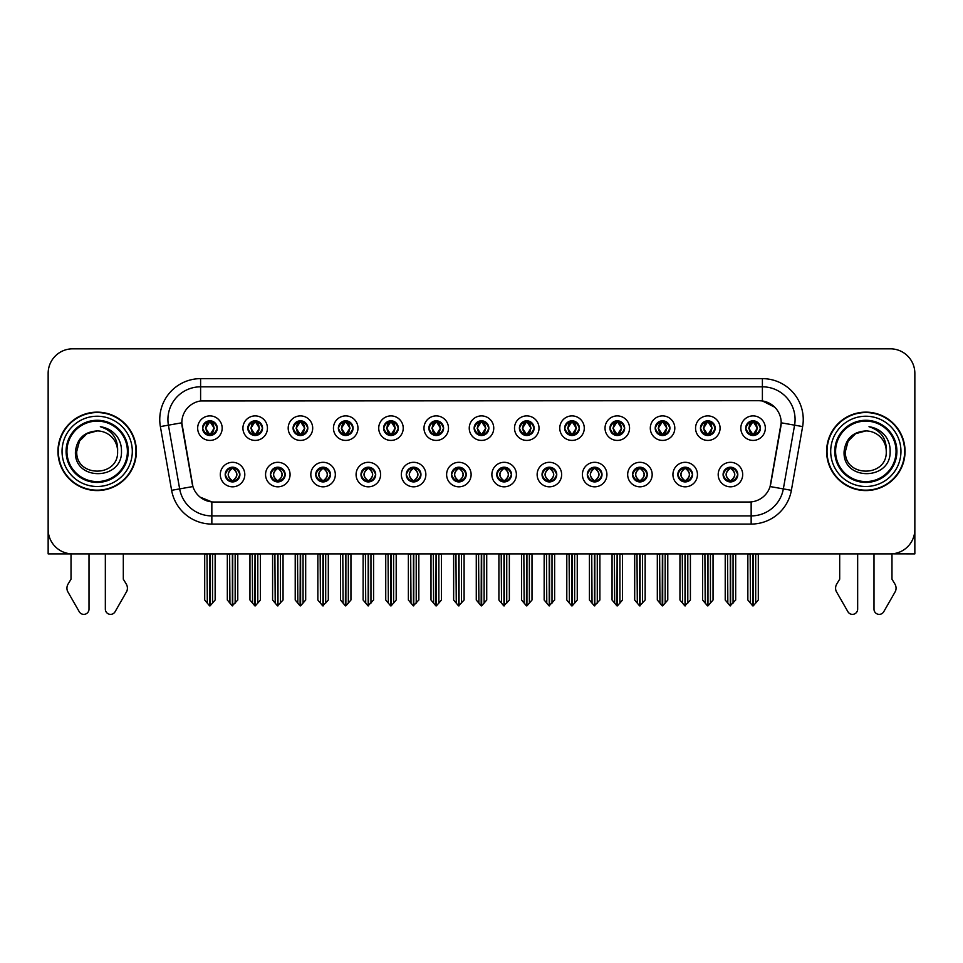 <?xml version="1.0" encoding="UTF-8"?>
<svg xmlns="http://www.w3.org/2000/svg" width="963" height="963" viewBox="0 0 963 963"><rect width="100%" height="100%" fill="white"/><g stroke="black" fill="none" stroke-linecap="round" stroke-linejoin="round"><path stroke-width="1.44" d="M451.515 474.566A7.355 7.355 0 0 0 458.87 481.921A7.355 7.355 0 0 0 466.224 474.566A7.355 7.355 0 0 0 458.87 467.211A7.355 7.355 0 0 0 451.515 474.566L451.587 474.566C452.971 478.527 454.885 480.501 457.317 480.501L458.183 480.501C453.32 476.541 453.32 472.58 458.183 468.62L457.317 468.62C454.933 468.572 453.019 470.558 451.587 474.566M446.615 474.566A12.254 12.254 0 0 0 458.87 486.821A12.254 12.254 0 0 0 471.124 474.566A12.254 12.254 0 0 0 458.87 462.312A12.254 12.254 0 0 0 446.615 474.566M496.776 474.566A7.355 7.355 0 0 0 504.131 481.921A7.355 7.355 0 0 0 511.485 474.566A7.355 7.355 0 0 0 504.131 467.211A7.355 7.355 0 0 0 496.776 474.566L496.848 474.566C498.244 478.527 500.146 480.501 502.578 480.501L503.444 480.501C498.581 476.541 498.581 472.58 503.444 468.62L502.578 468.62C500.194 468.572 498.28 470.558 496.848 474.566M491.876 474.566A12.254 12.254 0 0 0 504.131 486.821A12.254 12.254 0 0 0 516.385 474.566A12.254 12.254 0 0 0 504.131 462.312A12.254 12.254 0 0 0 491.876 474.566M542.037 474.566A7.355 7.355 0 0 0 549.392 481.921A7.355 7.355 0 0 0 556.746 474.566A7.355 7.355 0 0 0 549.392 467.211A7.355 7.355 0 0 0 542.037 474.566L542.109 474.566C543.505 478.527 545.419 480.501 547.839 480.501L548.717 480.501C543.842 476.541 543.842 472.58 548.717 468.62L547.839 468.62C545.455 468.572 543.541 470.558 542.109 474.566M537.137 474.566A12.254 12.254 0 0 0 549.392 486.821A12.254 12.254 0 0 0 561.646 474.566A12.254 12.254 0 0 0 549.392 462.312A12.254 12.254 0 0 0 537.137 474.566M293.089 428.15A7.355 7.355 0 0 0 300.444 435.505A7.355 7.355 0 0 0 307.799 428.15A7.355 7.355 0 0 0 300.444 420.807A7.355 7.355 0 0 0 293.089 428.15L293.161 428.15C294.69 432.267 296.592 434.241 298.891 434.096L298.386 435.216M288.19 428.15A12.254 12.254 0 0 0 300.444 440.416A12.254 12.254 0 0 0 312.698 428.15A12.254 12.254 0 0 0 300.444 415.896A12.254 12.254 0 0 0 288.19 428.15M428.884 428.15A7.355 7.355 0 0 0 436.239 435.505A7.355 7.355 0 0 0 443.594 428.15A7.355 7.355 0 0 0 436.239 420.807A7.355 7.355 0 0 0 428.884 428.15L428.956 428.15C430.473 432.267 432.387 434.241 434.686 434.096L434.181 435.216M423.985 428.15A12.254 12.254 0 0 0 436.239 440.416A12.254 12.254 0 0 0 448.493 428.15A12.254 12.254 0 0 0 436.239 415.896A12.254 12.254 0 0 0 423.985 428.15M225.198 474.566A7.355 7.355 0 0 0 232.552 481.921A7.355 7.355 0 0 0 239.907 474.566A7.355 7.355 0 0 0 232.552 467.211A7.355 7.355 0 0 0 225.198 474.566L225.27 474.566C226.666 478.527 228.568 480.501 231 480.501L231.866 480.501C227.003 476.541 227.003 472.58 231.866 468.62L231 468.62C228.616 468.572 226.702 470.558 225.27 474.566M220.298 474.566A12.254 12.254 0 0 0 232.552 486.821A12.254 12.254 0 0 0 244.807 474.566A12.254 12.254 0 0 0 232.552 462.312A12.254 12.254 0 0 0 220.298 474.566M383.623 428.15A7.355 7.355 0 0 0 390.978 435.505A7.355 7.355 0 0 0 398.321 428.15A7.355 7.355 0 0 0 390.978 420.807A7.355 7.355 0 0 0 383.623 428.15L383.683 428.15C385.212 432.267 387.126 434.241 389.413 434.096L388.92 435.216M378.724 428.15A12.254 12.254 0 0 0 390.978 440.416A12.254 12.254 0 0 0 403.232 428.15A12.254 12.254 0 0 0 390.978 415.896A12.254 12.254 0 0 0 378.724 428.15M247.828 428.15A7.355 7.355 0 0 0 255.183 435.505A7.355 7.355 0 0 0 262.538 428.15A7.355 7.355 0 0 0 255.183 420.807A7.355 7.355 0 0 0 247.828 428.15L247.9 428.15C249.417 432.267 251.331 434.241 253.63 434.096L253.125 435.216M242.929 428.15A12.254 12.254 0 0 0 255.183 440.416A12.254 12.254 0 0 0 267.437 428.15A12.254 12.254 0 0 0 255.183 415.896A12.254 12.254 0 0 0 242.929 428.15M677.832 474.566A7.355 7.355 0 0 0 685.187 481.921A7.355 7.355 0 0 0 692.541 474.566A7.355 7.355 0 0 0 685.187 467.211A7.355 7.355 0 0 0 677.832 474.566L677.904 474.566C679.288 478.527 681.202 480.501 683.634 480.501L684.5 480.501C679.637 476.541 679.637 472.58 684.5 468.62L683.634 468.62C681.25 468.572 679.336 470.558 677.904 474.566M672.932 474.566A12.254 12.254 0 0 0 685.187 486.821A12.254 12.254 0 0 0 697.441 474.566A12.254 12.254 0 0 0 685.187 462.312A12.254 12.254 0 0 0 672.932 474.566M609.94 428.15A7.355 7.355 0 0 0 617.295 435.505A7.355 7.355 0 0 0 624.638 428.15A7.355 7.355 0 0 0 617.295 420.807A7.355 7.355 0 0 0 609.94 428.15L610 428.15C611.529 432.267 613.431 434.241 615.73 434.096L615.237 435.216M605.029 428.15A12.254 12.254 0 0 0 617.295 440.416A12.254 12.254 0 0 0 629.549 428.15A12.254 12.254 0 0 0 617.295 415.896A12.254 12.254 0 0 0 605.029 428.15M315.732 474.566A7.355 7.355 0 0 0 323.074 481.921A7.355 7.355 0 0 0 330.429 474.566A7.355 7.355 0 0 0 323.074 467.211A7.355 7.355 0 0 0 315.732 474.566L315.792 474.566C317.188 478.527 319.102 480.501 321.522 480.501L322.4 480.501C317.525 476.541 317.525 472.58 322.4 468.62L321.522 468.62C319.138 468.572 317.236 470.558 315.792 474.566M310.82 474.566A12.254 12.254 0 0 0 323.074 486.821A12.254 12.254 0 0 0 335.329 474.566A12.254 12.254 0 0 0 323.074 462.312A12.254 12.254 0 0 0 310.82 474.566M700.462 428.15A7.355 7.355 0 0 0 707.817 435.505A7.355 7.355 0 0 0 715.172 428.15A7.355 7.355 0 0 0 707.817 420.807A7.355 7.355 0 0 0 700.462 428.15L700.534 428.15C702.051 432.267 703.965 434.241 706.264 434.096L705.759 435.216M695.563 428.15A12.254 12.254 0 0 0 707.817 440.416A12.254 12.254 0 0 0 720.071 428.15A12.254 12.254 0 0 0 707.817 415.896A12.254 12.254 0 0 0 695.563 428.15M338.362 428.15A7.355 7.355 0 0 0 345.705 435.505A7.355 7.355 0 0 0 353.06 428.15A7.355 7.355 0 0 0 345.705 420.807A7.355 7.355 0 0 0 338.362 428.15L338.422 428.15C339.951 432.267 341.853 434.241 344.152 434.096L343.659 435.216M333.451 428.15A12.254 12.254 0 0 0 345.705 440.416A12.254 12.254 0 0 0 357.971 428.15A12.254 12.254 0 0 0 345.705 415.896A12.254 12.254 0 0 0 333.451 428.15M564.679 428.15A7.355 7.355 0 0 0 572.022 435.505A7.355 7.355 0 0 0 579.377 428.15A7.355 7.355 0 0 0 572.022 420.807A7.355 7.355 0 0 0 564.679 428.15L564.739 428.15C566.268 432.267 568.17 434.241 570.469 434.096L569.976 435.216M559.768 428.15A12.254 12.254 0 0 0 572.022 440.416A12.254 12.254 0 0 0 584.276 428.15A12.254 12.254 0 0 0 572.022 415.896A12.254 12.254 0 0 0 559.768 428.15M270.459 474.566A7.355 7.355 0 0 0 277.813 481.921A7.355 7.355 0 0 0 285.168 474.566A7.355 7.355 0 0 0 277.813 467.211A7.355 7.355 0 0 0 270.459 474.566L270.531 474.566C271.927 478.527 273.829 480.501 276.261 480.501L277.127 480.501C272.264 476.541 272.264 472.58 277.127 468.62L276.261 468.62C273.877 468.572 271.963 470.558 270.531 474.566M265.559 474.566A12.254 12.254 0 0 0 277.813 486.821A12.254 12.254 0 0 0 290.068 474.566A12.254 12.254 0 0 0 277.813 462.312A12.254 12.254 0 0 0 265.559 474.566M474.145 428.15A7.355 7.355 0 0 0 481.5 435.505A7.355 7.355 0 0 0 488.855 428.15A7.355 7.355 0 0 0 481.5 420.807A7.355 7.355 0 0 0 474.145 428.15L474.217 428.15C475.734 432.267 477.648 434.241 479.947 434.096L479.442 435.216M469.246 428.15A12.254 12.254 0 0 0 481.5 440.416A12.254 12.254 0 0 0 493.754 428.15A12.254 12.254 0 0 0 481.5 415.896A12.254 12.254 0 0 0 469.246 428.15M406.254 474.566A7.355 7.355 0 0 0 413.609 481.921A7.355 7.355 0 0 0 420.963 474.566A7.355 7.355 0 0 0 413.609 467.211A7.355 7.355 0 0 0 406.254 474.566L406.314 474.566C407.71 478.527 409.624 480.501 412.056 480.501L412.922 480.501C408.059 476.541 408.059 472.58 412.922 468.62L412.056 468.62C409.672 468.572 407.758 470.558 406.314 474.566M401.354 474.566A12.254 12.254 0 0 0 413.609 486.821A12.254 12.254 0 0 0 425.863 474.566A12.254 12.254 0 0 0 413.609 462.312A12.254 12.254 0 0 0 401.354 474.566M519.406 428.15A7.355 7.355 0 0 0 526.761 435.505A7.355 7.355 0 0 0 534.116 428.15A7.355 7.355 0 0 0 526.761 420.807A7.355 7.355 0 0 0 519.406 428.15L519.478 428.15C520.995 432.267 522.909 434.241 525.208 434.096L524.703 435.216M514.507 428.15A12.254 12.254 0 0 0 526.761 440.416A12.254 12.254 0 0 0 539.015 428.15A12.254 12.254 0 0 0 526.761 415.896A12.254 12.254 0 0 0 514.507 428.15M655.201 428.15A7.355 7.355 0 0 0 662.556 435.505A7.355 7.355 0 0 0 669.911 428.15A7.355 7.355 0 0 0 662.556 420.807A7.355 7.355 0 0 0 655.201 428.15L655.273 428.15C656.79 432.267 658.704 434.241 660.991 434.096L660.498 435.216M650.302 428.15A12.254 12.254 0 0 0 662.556 440.416A12.254 12.254 0 0 0 674.81 428.15A12.254 12.254 0 0 0 662.556 415.896A12.254 12.254 0 0 0 650.302 428.15M360.993 474.566A7.355 7.355 0 0 0 368.348 481.921A7.355 7.355 0 0 0 375.69 474.566A7.355 7.355 0 0 0 368.348 467.211A7.355 7.355 0 0 0 360.993 474.566L361.053 474.566C362.449 478.527 364.363 480.501 366.783 480.501L367.661 480.501C362.798 476.541 362.798 472.58 367.661 468.62L366.783 468.62C364.399 468.572 362.497 470.558 361.053 474.566M356.081 474.566A12.254 12.254 0 0 0 368.348 486.821A12.254 12.254 0 0 0 380.602 474.566A12.254 12.254 0 0 0 368.348 462.312A12.254 12.254 0 0 0 356.081 474.566M745.723 428.15A7.355 7.355 0 0 0 753.078 435.505A7.355 7.355 0 0 0 760.433 428.15A7.355 7.355 0 0 0 753.078 420.807A7.355 7.355 0 0 0 745.723 428.15L745.795 428.15C747.312 432.267 749.226 434.241 751.525 434.096L751.02 435.216M740.824 428.15A12.254 12.254 0 0 0 753.078 440.416A12.254 12.254 0 0 0 765.332 428.15A12.254 12.254 0 0 0 753.078 415.896A12.254 12.254 0 0 0 740.824 428.15M587.31 474.566A7.355 7.355 0 0 0 594.653 481.921A7.355 7.355 0 0 0 602.007 474.566A7.355 7.355 0 0 0 594.653 467.211A7.355 7.355 0 0 0 587.31 474.566L587.37 474.566C588.766 478.527 590.68 480.501 593.1 480.501L593.978 480.501C589.115 476.541 589.115 472.58 593.978 468.62L593.1 468.62C590.716 468.572 588.814 470.558 587.37 474.566M582.398 474.566A12.254 12.254 0 0 0 594.653 486.821A12.254 12.254 0 0 0 606.919 474.566A12.254 12.254 0 0 0 594.653 462.312A12.254 12.254 0 0 0 582.398 474.566M632.571 474.566A7.355 7.355 0 0 0 639.926 481.921A7.355 7.355 0 0 0 647.268 474.566A7.355 7.355 0 0 0 639.926 467.211A7.355 7.355 0 0 0 632.571 474.566L632.631 474.566C634.027 478.527 635.941 480.501 638.373 480.501L639.239 480.501C634.376 476.541 634.376 472.58 639.239 468.62L638.373 468.62C635.989 468.572 634.075 470.558 632.631 474.566M627.671 474.566A12.254 12.254 0 0 0 639.926 486.821A12.254 12.254 0 0 0 652.18 474.566A12.254 12.254 0 0 0 639.926 462.312A12.254 12.254 0 0 0 627.671 474.566M202.567 428.15A7.355 7.355 0 0 0 209.922 435.505A7.355 7.355 0 0 0 217.277 428.15A7.355 7.355 0 0 0 209.922 420.807A7.355 7.355 0 0 0 202.567 428.15L202.639 428.15C204.156 432.267 206.07 434.241 208.369 434.096L207.864 435.216M197.668 428.15A12.254 12.254 0 0 0 209.922 440.416A12.254 12.254 0 0 0 222.176 428.15A12.254 12.254 0 0 0 209.922 415.896A12.254 12.254 0 0 0 197.668 428.15M723.093 474.566A7.355 7.355 0 0 0 730.448 481.921A7.355 7.355 0 0 0 737.802 474.566A7.355 7.355 0 0 0 730.448 467.211A7.355 7.355 0 0 0 723.093 474.566L723.165 474.566C724.561 478.527 726.463 480.501 728.895 480.501L729.761 480.501C724.898 476.541 724.898 472.58 729.761 468.62L728.895 468.62C726.511 468.572 724.597 470.558 723.165 474.566M718.193 474.566A12.254 12.254 0 0 0 730.448 486.821A12.254 12.254 0 0 0 742.702 474.566A12.254 12.254 0 0 0 730.448 462.312A12.254 12.254 0 0 0 718.193 474.566M181.814 422.769A22.065 22.065 0 0 0 182.151 426.597L192.239 483.787A22.065 22.065 0 0 0 213.955 502.012L749.045 502.012A22.065 22.065 0 0 0 770.761 483.787L780.849 426.597A22.065 22.065 0 0 0 759.121 400.704L203.879 400.704A22.065 22.065 0 0 0 181.814 422.769L182.055 419.495M891.979 553.845L914.85 553.894L914.85 373.331A24.508 24.508 0 0 0 890.342 348.823L72.658 348.823A24.508 24.508 0 0 0 48.15 373.331L48.15 553.894L71.021 553.894L71.021 579.184L68.12 583.975A8.173 8.173 0 0 0 67.53 591.258L79.267 611.746A5.212 5.212 0 0 0 89.005 609.134L89.005 553.894L105.34 553.894L105.34 609.134A5.212 5.212 0 0 0 115.079 611.746L126.815 591.258A8.173 8.173 0 0 0 126.225 583.975L123.312 579.184L123.312 553.894M839.688 553.894L839.688 579.184L836.775 583.975A8.173 8.173 0 0 0 836.185 591.258L847.922 611.746A5.212 5.212 0 0 0 857.66 609.134L857.66 553.894L873.995 553.894L873.995 609.134A5.212 5.212 0 0 0 883.733 611.746L895.47 591.258A8.173 8.173 0 0 0 894.88 583.975L891.979 579.184L891.979 553.894M57.949 451.358A39.218 39.218 0 0 0 97.167 490.576A39.218 39.218 0 0 0 136.385 451.358A39.218 39.218 0 0 0 97.167 412.14A39.218 39.218 0 0 0 57.949 451.358M826.615 451.358A39.218 39.218 0 0 0 865.833 490.576A39.218 39.218 0 0 0 905.051 451.358A39.218 39.218 0 0 0 865.833 412.14A39.218 39.218 0 0 0 826.615 451.358M200.605 378.64L762.395 378.64A40.855 40.855 0 0 1 802.624 426.585L791.381 490.311A40.855 40.855 0 0 1 751.152 524.077L211.848 524.077A40.855 40.855 0 0 1 171.619 490.311L160.376 426.585A40.855 40.855 0 0 1 200.605 378.64L200.605 386.813L762.395 386.813A32.682 32.682 0 0 1 794.583 425.165L783.34 488.903A32.682 32.682 0 0 1 751.152 515.903L211.848 515.903A32.682 32.682 0 0 1 179.66 488.903L168.417 425.165A32.682 32.682 0 0 1 200.605 386.813L200.605 400.945L759.121 400.704L762.395 400.945L774.721 407.168M749.045 502.012L213.955 502.012M211.848 524.077L211.848 501.916L200.063 497.089M794.583 425.165L781.186 422.805L770.087 486.556L783.34 488.903L794.583 425.165L802.624 426.585M171.619 490.311L192.913 486.556L181.814 422.805L168.417 425.165A32.682 32.682 0 0 1 167.923 419.495M770.761 483.787L770.629 484.485M192.371 484.485L192.239 483.787M890.342 348.823L72.658 348.823M48.15 373.331L48.15 529.385A24.508 24.508 0 0 0 72.658 553.894L890.342 553.894A24.508 24.508 0 0 0 914.85 529.385L914.85 373.331M731.711 481.801L731.134 480.501L732 480.501C734.384 480.561 736.298 478.575 737.73 474.554C736.334 470.594 734.42 468.62 732 468.62L732.506 467.5M731.711 467.32L731.134 468.62L732 468.62M730.002 480.501L729.388 481.837L730.014 480.501C724.838 476.541 724.838 472.58 730.014 468.62L729.388 467.284L730.014 468.62C725.019 472.58 725.019 476.541 730.002 480.501M729.761 468.62L729.184 467.32M731.134 468.62L731.507 467.284L730.881 468.62C736.057 472.58 736.057 476.541 730.881 480.501L731.495 481.837L730.893 480.501C735.876 476.541 735.876 472.58 730.893 468.62L731.134 468.62C735.997 472.58 735.997 476.541 731.134 480.501L731.134 480.501M727.534 553.894L727.835 603.139L730.11 605.859L735.672 600.021L735.672 554.303L733.06 554.303L733.06 603.139M730.616 553.894L730.616 605.859M730.279 605.859L730.279 553.894M725.223 553.894L725.223 600.021L727.835 603.139M727.835 554.303L725.223 554.303M750.165 553.894L750.466 603.139L752.741 605.859L752.922 553.894M753.247 553.894L753.247 605.859L758.302 600.021L758.302 554.303L755.991 553.894M747.854 553.894L747.854 600.021L750.466 603.139M750.466 554.303L747.854 554.303M755.69 603.139L755.69 554.303M751.814 435.396L752.392 434.096L751.525 434.096M751.814 420.915L752.392 422.215L751.525 422.215C749.154 422.179 747.24 424.153 745.795 428.15M760.433 428.15L760.361 428.15C758.952 424.202 757.038 422.227 754.631 422.215L753.764 422.215L757.472 428.15L753.764 434.096L755.136 435.216M760.361 428.15C758.892 432.194 756.978 434.169 754.631 434.096M752.392 434.096L748.829 428.15L752.633 422.215C748.07 422.372 747.926 433.338 752.645 434.096L748.684 428.15L752.392 422.215M753.523 422.215L754.137 420.879L753.511 422.215C758.086 422.372 758.23 433.338 753.511 434.096L754.125 435.432L753.523 434.096L757.327 428.15L753.523 422.215M686.45 481.801L685.873 480.501L686.739 480.501C689.123 480.561 691.037 478.575 692.469 474.554C691.073 470.594 689.159 468.62 686.739 468.62L687.233 467.5M686.45 467.32L685.873 468.62L686.739 468.62M684.741 480.501L684.127 481.837L684.753 480.501C679.577 476.541 679.577 472.58 684.753 468.62L684.127 467.284L684.753 468.62C679.746 472.58 679.746 476.541 684.741 480.501M684.5 468.62L683.923 467.32M685.873 468.62L686.234 467.284L685.62 468.62C690.796 472.58 690.796 476.541 685.62 480.501L686.234 481.837L685.632 480.501C690.615 476.541 690.615 472.58 685.632 468.62L685.873 468.62C690.736 472.58 690.736 476.541 685.873 480.501L685.873 480.501M682.273 553.894L682.574 603.139L684.849 605.859L690.411 600.021L690.411 554.303L687.799 554.303L687.799 603.139M685.343 553.894L685.343 605.859M685.018 605.859L685.018 553.894M679.95 553.894L679.95 600.021L682.574 603.139M682.574 554.303L679.95 554.303M641.189 481.801L640.6 480.501L641.478 480.501C643.862 480.561 645.776 478.575 647.208 474.554C645.8 470.594 643.898 468.62 641.478 468.62L641.972 467.5M641.189 467.32L640.6 468.62L641.478 468.62M639.48 480.501L638.866 481.837L639.48 480.501C634.316 476.541 634.316 472.58 639.48 468.62L638.866 467.284L639.48 468.62C634.485 472.58 634.485 476.541 639.48 480.501M639.239 468.62L638.662 467.32M640.6 468.62L640.973 467.284L640.6 468.62C645.475 472.58 645.475 476.541 640.6 480.501L640.973 481.837L640.359 480.501C645.354 476.541 645.354 472.58 640.359 468.62C645.523 472.58 645.523 476.541 640.359 480.501L640.6 480.501M637 553.894L637.301 603.139L639.588 605.859L645.15 600.021L645.15 554.303L642.538 554.303L642.538 603.139M640.082 553.894L640.082 605.859M639.757 605.859L639.757 553.894M634.689 553.894L634.689 600.021L637.301 603.139M637.301 554.303L634.689 554.303M595.928 481.801L595.339 480.501L596.217 480.501C598.601 480.561 600.503 478.575 601.947 474.554C600.539 470.594 598.637 468.62 596.217 468.62L596.711 467.5M595.928 467.32L595.339 468.62L596.217 468.62M594.219 480.501L593.605 481.837L594.219 480.501C589.055 476.541 589.055 472.58 594.219 468.62L593.605 467.284L594.219 468.62C589.224 472.58 589.224 476.541 594.219 480.501M593.978 468.62L593.389 467.32M595.339 468.62L595.712 467.284L595.339 468.62C600.202 472.58 600.202 476.541 595.339 480.501L595.712 481.837L595.098 480.501C600.093 476.541 600.093 472.58 595.098 468.62C600.262 472.58 600.262 476.541 595.098 480.501L595.339 480.501M591.739 553.894L592.04 603.139L594.327 605.859L599.889 600.021L599.889 554.303L597.277 554.303L597.277 603.139M594.821 553.894L594.821 605.859M594.496 605.859L594.496 553.894M589.428 553.894L589.428 600.021L592.04 603.139M592.04 554.303L589.428 554.303M704.904 553.894L705.205 603.139L707.48 605.859L707.649 553.894M707.974 553.894L707.974 605.859L713.041 600.021L713.041 554.303L710.73 553.894M702.593 553.894L702.593 600.021L705.205 603.139M705.205 554.303L702.593 554.303M710.429 603.139L710.429 554.303M706.553 435.396L707.131 434.096L706.264 434.096M706.553 420.915L707.131 422.215L706.264 422.215C703.893 422.179 701.979 424.153 700.534 428.15M715.172 428.15L715.1 428.15C713.679 424.202 711.777 422.227 709.37 422.215L708.503 422.215L712.211 428.15L708.503 434.096L709.875 435.216M715.1 428.15C713.631 432.194 711.717 434.169 709.37 434.096M707.131 434.096L703.568 428.15L707.372 422.215C702.809 422.372 702.665 433.338 707.384 434.096L703.423 428.15L707.131 422.215M708.262 422.215L708.876 420.879L708.25 422.215C712.825 422.372 712.969 433.338 708.25 434.096L708.864 435.432L708.262 434.096L712.066 428.15L708.262 422.215M659.631 553.894L659.944 603.139L662.219 605.859L662.388 553.894M662.713 553.894L662.713 605.859L667.78 600.021L667.78 554.303L665.469 553.894M657.32 553.894L657.32 600.021L659.944 603.139M659.944 554.303L657.32 554.303M665.168 603.139L665.168 554.303M661.28 435.396L661.87 434.096L660.991 434.096M661.28 420.915L661.87 422.215L660.991 422.215C658.632 422.179 656.718 424.153 655.273 428.15M669.911 428.15L669.839 428.15C668.418 424.202 666.516 422.227 664.109 422.215L663.242 422.215L666.95 428.15L663.242 434.096L664.614 435.216M669.839 428.15C668.37 432.194 666.456 434.169 664.109 434.096M661.87 434.096L658.307 428.15L662.111 422.215C657.548 422.372 657.404 433.338 662.111 434.096L658.162 428.15L661.87 422.215M663.001 422.215L663.603 420.879L662.989 422.215C667.552 422.372 667.696 433.338 662.989 434.096L663.603 435.432L663.001 434.096L666.805 428.15L663.001 422.215M614.37 553.894L614.671 603.139L616.958 605.859L617.127 553.894M617.452 553.894L617.452 605.859L622.519 600.021L622.519 554.303L620.208 553.894M612.059 553.894L612.059 600.021L614.671 603.139M614.671 554.303L612.059 554.303M619.907 603.139L619.907 554.303M616.019 435.396L616.609 434.096L615.73 434.096M616.019 420.915L616.609 422.215L615.73 422.215C613.371 422.179 611.457 424.153 610 428.15M624.638 428.15L624.578 428.15C623.157 424.202 621.243 422.227 618.848 422.215L617.981 422.215L621.689 428.15L617.981 434.096L619.341 435.216M624.578 428.15C623.097 432.194 621.195 434.169 618.848 434.096M616.609 434.096L613.046 428.15L616.85 422.215C612.287 422.372 612.143 433.338 616.85 434.096L612.901 428.15L616.609 422.215M617.728 422.215L617.728 422.215C622.291 422.372 622.435 433.338 617.728 434.096L618.342 435.432L617.728 434.096L621.532 428.15L617.728 422.215L618.342 420.879L617.728 422.215M569.109 553.894L569.41 603.139L571.697 605.859L571.866 553.894M572.191 553.894L572.191 605.859L577.258 600.021L577.258 554.303L574.947 553.894M566.798 553.894L566.798 600.021L569.41 603.139M569.41 554.303L566.798 554.303M574.646 603.139L574.646 554.303M570.758 435.396L571.336 434.096L570.469 434.096M570.758 420.915L571.336 422.215L570.469 422.215C568.098 422.179 566.196 424.153 564.739 428.15M579.377 428.15L579.317 428.15C577.896 424.202 575.982 422.227 573.587 422.215L572.708 422.215L576.416 428.15L572.708 434.096L574.08 435.216M579.317 428.15C577.836 432.194 575.934 434.169 573.587 434.096M571.336 434.096L567.773 428.15L571.577 422.215C567.026 422.372 566.882 433.338 571.589 434.096L567.628 428.15L571.336 422.215M572.467 422.215L572.467 422.215C577.03 422.372 577.174 433.338 572.467 434.096L573.081 435.432L572.467 434.096L576.271 428.15L572.467 422.215L573.081 420.879L572.467 422.215M127.405 451.358A30.226 30.226 0 0 1 97.167 481.584A30.226 30.226 0 0 1 66.941 451.358A30.226 30.226 0 0 1 97.167 421.132A30.226 30.226 0 0 1 127.405 451.358M75.451 451.358C73.537 481.344 122.482 480.802 121.482 451.358C121.603 445.893 120.11 440.91 117.005 436.395C112.743 430.918 107.182 427.692 100.333 426.717C112.406 430.581 118.16 438.791 117.594 451.358C118.846 477.708 75.499 477.708 76.751 451.358L79.484 441.15L86.959 433.675L97.167 430.93C84.335 431.773 77.088 438.586 75.451 451.358M58.358 451.358A38.809 38.809 0 0 1 97.167 412.549A38.809 38.809 0 0 1 135.976 451.358A38.809 38.809 0 0 1 97.167 490.167A38.809 38.809 0 0 1 58.358 451.358M117.594 451.358C118.846 477.708 75.499 477.708 76.751 451.358L79.484 441.15L86.959 433.675L97.167 430.93L86.959 433.675L79.484 441.15L76.751 451.358L79.484 441.15L86.959 433.675L97.167 430.93A20.428 20.428 0 0 1 117.594 451.358C118.846 477.708 75.499 477.708 76.751 451.358L79.484 441.15L86.959 433.675M896.059 451.358A30.226 30.226 0 0 1 865.833 481.584A30.226 30.226 0 0 1 835.595 451.358A30.226 30.226 0 0 1 865.833 421.132A30.226 30.226 0 0 1 896.059 451.358M844.106 451.358C842.192 481.344 891.136 480.802 890.137 451.358C890.269 445.893 888.777 440.91 885.659 436.395C881.398 430.918 875.836 427.692 868.999 426.717C881.061 430.581 886.815 438.791 886.249 451.358C887.501 477.708 844.154 477.708 845.406 451.358L848.138 441.15L855.613 433.675L865.833 430.93C852.989 431.773 845.743 438.586 844.106 451.358M827.024 451.358A38.809 38.809 0 0 1 865.833 412.549A38.809 38.809 0 0 1 904.642 451.358A38.809 38.809 0 0 1 865.833 490.167A38.809 38.809 0 0 1 827.024 451.358M886.249 451.358C887.501 477.708 844.154 477.708 845.406 451.358L848.138 441.15L855.613 433.675L865.833 430.93L855.613 433.675L848.138 441.15L845.406 451.358L848.138 441.15L855.613 433.675L865.833 430.93A20.428 20.428 0 0 1 886.249 451.358C887.501 477.708 844.154 477.708 845.406 451.358M550.655 481.801L550.078 480.501L550.944 480.501C553.328 480.561 555.242 478.575 556.686 474.554C555.278 470.594 553.364 468.62 550.944 468.62L551.45 467.5M550.655 467.32L550.078 468.62L550.944 468.62M548.958 480.501L548.344 481.837L548.958 480.501C543.794 476.541 543.794 472.58 548.958 468.62L548.344 467.284L548.958 468.62C543.963 472.58 543.963 476.541 548.958 480.501M548.717 468.62L548.128 467.32M550.078 468.62C554.941 472.58 554.941 476.541 550.078 480.501L549.837 480.501C554.832 476.541 554.832 472.58 549.837 468.62L550.451 467.284M550.078 480.501L550.451 481.837M546.478 553.894L546.779 603.139L549.054 605.859L554.628 600.021L554.628 554.303L552.004 554.303L552.004 603.139M549.56 553.894L549.56 605.859M549.235 605.859L549.235 553.894M544.167 553.894L544.167 600.021L546.779 603.139M546.779 554.303L544.167 554.303M505.394 481.801L504.817 480.501L505.683 480.501C508.067 480.561 509.981 478.575 511.413 474.554C510.017 470.594 508.103 468.62 505.683 468.62L506.189 467.5M505.394 467.32L504.817 468.62L505.683 468.62M503.685 480.501L503.083 481.837L503.697 480.501C498.521 476.541 498.521 472.58 503.697 468.62L503.083 467.284L503.697 468.62C498.702 472.58 498.702 476.541 503.685 480.501M503.444 468.62L502.867 467.32M504.817 468.62C509.68 472.58 509.68 476.541 504.817 480.501L504.576 480.501C509.559 476.541 509.559 472.58 504.576 468.62L505.19 467.284M504.817 480.501L505.19 481.837M501.217 553.894L501.518 603.139L503.793 605.859L509.355 600.021L509.355 554.303L506.743 554.303L506.743 603.139M504.299 553.894L504.299 605.859M503.974 605.859L503.974 553.894M498.906 553.894L498.906 600.021L501.518 603.139M501.518 554.303L498.906 554.303M460.133 481.801L459.556 480.501L460.422 480.501C462.806 480.561 464.72 478.575 466.152 474.554C464.756 470.594 462.842 468.62 460.422 468.62L460.928 467.5M460.133 467.32L459.556 468.62L460.422 468.62M457.606 467.32L458.424 468.62C453.441 472.58 453.441 476.541 458.424 480.501L457.81 481.837M458.183 468.62L457.81 467.284M459.556 468.62L459.917 467.284L459.556 468.62C464.419 472.58 464.419 476.541 459.556 480.501L459.917 481.837L459.303 480.501C464.298 476.541 464.298 472.58 459.315 468.62C464.479 472.58 464.479 476.541 459.303 480.501L459.556 480.501M455.956 553.894L456.257 603.139L458.532 605.859L464.094 600.021L464.094 554.303L461.482 554.303L461.482 603.139M459.026 553.894L459.026 605.859M458.701 605.859L458.701 553.894M453.645 553.894L453.645 600.021L456.257 603.139M456.257 554.303L453.645 554.303M523.848 553.894L524.149 603.139L526.424 605.859L526.605 553.894M526.93 553.894L526.93 605.859L531.997 600.021L531.997 554.303L529.674 553.894M521.537 553.894L521.537 600.021L524.149 603.139M524.149 554.303L521.537 554.303M529.373 603.139L529.373 554.303M525.497 435.396L526.075 434.096L525.208 434.096M525.497 420.915L526.075 422.215L525.208 422.215C522.837 422.179 520.935 424.153 519.478 428.15M534.116 428.15L534.044 428.15C532.635 424.202 530.721 422.227 528.314 422.215L527.447 422.215L531.155 428.15L527.447 434.096L528.819 435.216M534.044 428.15C532.575 432.194 530.661 434.169 528.314 434.096M526.075 434.096L522.512 428.15L526.316 422.215C521.765 422.372 521.609 433.338 526.328 434.096L522.367 428.15L526.075 422.215M527.82 420.879L527.206 422.215C531.769 422.372 531.913 433.338 527.206 434.096L527.808 435.432M478.587 553.894L478.888 603.139L481.163 605.859L481.331 553.894M481.669 553.894L481.669 605.859L486.724 600.021L486.724 554.303L484.413 553.894M476.276 553.894L476.276 600.021L478.888 603.139M478.888 554.303L476.276 554.303M484.112 603.139L484.112 554.303M480.236 435.396L480.814 434.096L479.947 434.096M480.236 420.915L480.814 422.215L479.947 422.215C477.576 422.179 475.662 424.153 474.217 428.15M488.855 428.15L488.783 428.15C487.374 424.202 485.46 422.227 483.053 422.215L482.186 422.215L485.894 428.15L482.186 434.096L483.558 435.216M488.783 428.15C487.314 432.194 485.4 434.169 483.053 434.096M480.814 434.096L477.251 428.15L481.055 422.215C476.492 422.372 476.348 433.338 481.067 434.096L477.106 428.15L480.814 422.215M482.559 420.879L481.945 422.215C486.508 422.372 486.652 433.338 481.933 434.096L482.547 435.432M433.326 553.894L433.627 603.139L435.902 605.859L436.07 553.894M436.395 553.894L436.395 605.859L441.463 600.021L441.463 554.303L439.152 553.894M431.003 553.894L431.003 600.021L433.627 603.139M433.627 554.303L431.003 554.303M438.851 603.139L438.851 554.303M434.975 435.396L435.553 434.096L434.686 434.096M434.975 420.915L435.553 422.215L434.686 422.215C432.315 422.179 430.401 424.153 428.956 428.15M443.594 428.15L443.522 428.15C442.101 424.202 440.199 422.227 437.792 422.215L436.925 422.215L440.633 428.15L436.925 434.096L438.297 435.216M443.522 428.15C442.053 432.194 440.139 434.169 437.792 434.096M435.553 434.096L431.99 428.15L435.794 422.215C431.231 422.372 431.087 433.338 435.794 434.096L431.845 428.15L435.553 422.215M437.298 420.879L436.684 422.215C441.235 422.372 441.391 433.338 436.672 434.096L437.286 435.432M414.872 481.801L414.283 480.501L415.161 480.501C417.545 480.561 419.459 478.575 420.891 474.554C419.495 470.594 417.581 468.62 415.161 468.62L415.655 467.5M414.872 467.32L414.283 468.62L415.161 468.62M412.345 467.32L413.163 468.62C408.168 472.58 408.168 476.541 413.163 480.501L412.549 481.837M412.922 468.62L412.549 467.284M414.283 468.62L414.656 467.284L414.283 468.62C419.158 472.58 419.158 476.541 414.283 480.501L414.656 481.837L414.042 480.501C419.037 476.541 419.037 472.58 414.042 468.62C419.206 472.58 419.206 476.541 414.042 480.501L414.283 480.501M410.683 553.894L410.996 603.139L413.271 605.859L418.833 600.021L418.833 554.303L416.221 554.303L416.221 603.139M413.765 553.894L413.765 605.859M413.44 605.859L413.44 553.894M408.372 553.894L408.372 600.021L410.996 603.139M410.996 554.303L408.372 554.303M369.611 481.801L369.022 480.501L369.9 480.501C372.284 480.561 374.186 478.575 375.63 474.554C374.222 470.594 372.32 468.62 369.9 468.62L370.394 467.5M369.611 467.32L369.022 468.62L369.9 468.62M367.902 480.501L367.288 481.837L367.902 480.501C362.738 476.541 362.738 472.58 367.902 468.62L367.288 467.284L367.902 468.62C362.907 472.58 362.907 476.541 367.902 480.501M367.661 468.62L367.072 467.32M369.022 468.62L369.395 467.284L369.022 468.62C373.885 472.58 373.885 476.541 369.022 480.501L369.395 481.837L368.781 480.501C373.776 476.541 373.776 472.58 368.781 468.62C373.945 472.58 373.945 476.541 368.781 480.501L369.022 480.501M365.422 553.894L365.723 603.139L368.01 605.859L373.572 600.021L373.572 554.303L370.96 554.303L370.96 603.139M368.504 553.894L368.504 605.859M368.179 605.859L368.179 553.894M363.111 553.894L363.111 600.021L365.723 603.139M365.723 554.303L363.111 554.303M324.338 481.801L323.761 480.501L324.627 480.501C327.023 480.561 328.925 478.575 330.369 474.554C328.961 470.594 327.047 468.62 324.627 468.62L325.133 467.5M324.338 467.32L323.761 468.62L324.627 468.62M322.641 480.501L322.027 481.837L322.641 480.501C317.477 476.541 317.477 472.58 322.641 468.62L322.027 467.284L322.641 468.62C317.646 472.58 317.646 476.541 322.641 480.501M322.4 468.62L321.811 467.32M323.761 468.62L324.134 467.284L323.761 468.62C328.624 472.58 328.624 476.541 323.761 480.501L324.134 481.837L323.52 480.501C328.515 476.541 328.515 472.58 323.52 468.62C328.684 472.58 328.684 476.541 323.52 480.501L323.761 480.501M320.161 553.894L320.462 603.139L322.749 605.859L328.311 600.021L328.311 554.303L325.699 554.303L325.699 603.139M323.243 553.894L323.243 605.859M322.918 605.859L322.918 553.894M317.85 553.894L317.85 600.021L320.462 603.139M320.462 554.303L317.85 554.303M279.077 481.801L278.5 480.501L279.366 480.501C281.75 480.561 283.664 478.575 285.096 474.554C283.7 470.594 281.786 468.62 279.366 468.62L279.872 467.5M279.077 467.32L278.5 468.62L279.366 468.62M277.368 480.501L276.766 481.837L277.38 480.501C272.204 476.541 272.204 472.58 277.38 468.62L276.766 467.284L277.368 468.62C272.385 472.58 272.385 476.541 277.368 480.501M277.127 468.62L276.55 467.32M278.5 468.62L278.873 467.284L278.5 468.62C283.363 472.58 283.363 476.541 278.5 480.501L278.873 481.837L278.247 480.501C283.254 476.541 283.254 472.58 278.259 468.62C283.423 472.58 283.423 476.541 278.247 480.501L278.5 480.501M274.9 553.894L275.201 603.139L277.476 605.859L283.05 600.021L283.05 554.303L280.426 554.303L280.426 603.139M277.982 553.894L277.982 605.859M277.657 605.859L277.657 553.894M272.589 553.894L272.589 600.021L275.201 603.139M275.201 554.303L272.589 554.303M233.816 481.801L233.239 480.501L234.105 480.501C236.489 480.561 238.403 478.575 239.835 474.554C238.439 470.594 236.525 468.62 234.105 468.62L234.611 467.5M233.816 467.32L233.239 468.62L234.105 468.62M232.107 480.501L231.493 481.837L232.119 480.501C226.943 476.541 226.943 472.58 232.119 468.62L231.505 467.284L232.107 468.62C227.124 472.58 227.124 476.541 232.107 480.501M231.866 468.62L231.289 467.32M233.239 468.62L233.612 467.284L233.239 468.62C238.102 472.58 238.102 476.541 233.239 480.501L233.612 481.837L232.986 480.501C237.981 476.541 237.981 472.58 232.998 468.62C238.162 472.58 238.162 476.541 232.986 480.501L233.239 480.501M229.639 553.894L229.94 603.139L232.215 605.859L237.777 600.021L237.777 554.303L235.165 554.303L235.165 603.139M232.721 553.894L232.721 605.859M232.384 605.859L232.384 553.894M227.328 553.894L227.328 600.021L229.94 603.139M229.94 554.303L227.328 554.303M388.053 553.894L388.354 603.139L390.641 605.859L390.809 553.894M391.134 553.894L391.134 605.859L396.202 600.021L396.202 554.303L393.891 553.894M385.742 553.894L385.742 600.021L388.354 603.139M388.354 554.303L385.742 554.303M393.59 603.139L393.59 554.303M389.702 435.396L390.292 434.096L389.413 434.096M389.702 420.915L390.292 422.215L389.413 422.215C387.054 422.179 385.14 424.153 383.683 428.15M398.321 428.15L398.261 428.15C396.84 424.202 394.938 422.227 392.531 422.215L391.664 422.215L395.372 428.15L391.664 434.096L393.024 435.216M398.261 428.15C396.792 432.194 394.878 434.169 392.531 434.096M390.292 434.096L386.729 428.15L390.533 422.215C385.97 422.372 385.826 433.338 390.533 434.096L386.584 428.15L390.292 422.215M391.423 422.215L391.423 422.215C395.974 422.372 396.118 433.338 391.411 434.096L392.025 435.432L391.423 434.096L395.227 428.15L391.423 422.215L392.025 420.879L391.411 422.215M342.792 553.894L343.093 603.139L345.38 605.859L345.548 553.894M345.873 553.894L345.873 605.859L350.941 600.021L350.941 554.303L348.63 553.894M340.481 553.894L340.481 600.021L343.093 603.139M343.093 554.303L340.481 554.303M348.329 603.139L348.329 554.303M344.441 435.396L345.019 434.096L344.152 434.096M344.441 420.915L345.019 422.215L344.152 422.215C341.781 422.179 339.879 424.153 338.422 428.15M353.06 428.15L353 428.15C351.579 424.202 349.665 422.227 347.27 422.215L346.391 422.215L350.099 428.15L346.391 434.096L347.763 435.216M353 428.15C351.519 432.194 349.617 434.169 347.27 434.096M345.019 434.096L341.468 428.15L345.272 422.215C340.709 422.372 340.565 433.338 345.272 434.096L341.311 428.15L345.019 422.215M346.15 422.215L346.15 422.215C350.713 422.372 350.857 433.338 346.15 434.096L346.764 435.432L346.15 434.096L349.954 428.15L346.15 422.215L346.764 420.879L346.15 422.215M297.531 553.894L297.832 603.139L300.107 605.859L300.287 553.894M300.612 553.894L300.612 605.859L305.68 600.021L305.68 554.303L303.369 553.894M295.22 553.894L295.22 600.021L297.832 603.139M297.832 554.303L295.22 554.303M303.056 603.139L303.056 554.303M299.18 435.396L299.758 434.096L298.891 434.096M299.18 420.915L299.758 422.215L298.891 422.215C296.52 422.179 294.618 424.153 293.161 428.15M307.799 428.15L307.739 428.15C306.318 424.202 304.404 422.227 302.009 422.215L301.13 422.215L304.838 428.15L301.13 434.096L302.502 435.216M307.739 428.15C306.258 432.194 304.356 434.169 302.009 434.096M299.758 434.096L296.195 428.15L299.999 422.215L299.397 420.879L300.011 422.215C295.448 422.372 295.304 433.338 300.011 434.096L299.397 435.432L299.999 434.096L296.05 428.15L299.758 422.215M300.889 422.215L300.889 422.215C305.452 422.372 305.596 433.338 300.889 434.096L301.503 435.432L300.889 434.096L304.693 428.15L300.889 422.215L301.503 420.879L300.889 422.215M252.27 553.894L252.571 603.139L254.846 605.859L255.026 553.894M255.351 553.894L255.351 605.859L260.407 600.021L260.407 554.303L258.096 553.894M249.959 553.894L249.959 600.021L252.571 603.139M252.571 554.303L249.959 554.303M257.795 603.139L257.795 554.303M253.919 435.396L254.497 434.096L253.63 434.096M253.919 420.915L254.497 422.215L253.63 422.215C251.259 422.179 249.357 424.153 247.9 428.15M262.538 428.15L262.466 428.15C261.057 424.202 259.143 422.227 256.736 422.215L255.869 422.215L259.577 428.15L255.869 434.096L257.241 435.216M262.466 428.15C260.997 432.194 259.083 434.169 256.736 434.096M254.497 434.096L250.934 428.15L254.738 422.215L254.124 420.879L254.75 422.215C250.175 422.372 250.031 433.338 254.75 434.096L254.136 435.432L254.738 434.096L250.789 428.15L254.497 422.215M255.628 422.215L255.628 422.215C260.191 422.372 260.335 433.338 255.616 434.096L256.23 435.432L255.628 434.096L259.432 428.15L255.628 422.215L256.242 420.879L255.616 422.215M207.009 553.894L207.31 603.139L209.585 605.859L209.753 553.894M210.078 553.894L210.078 605.859L215.146 600.021L215.146 554.303L212.835 553.894M204.698 553.894L204.698 600.021L207.31 603.139M207.31 554.303L204.698 554.303M212.534 603.139L212.534 554.303M208.658 435.396L209.236 434.096L208.369 434.096M208.658 420.915L209.236 422.215L208.369 422.215C205.998 422.179 204.084 424.153 202.639 428.15M217.277 428.15L217.205 428.15C215.784 424.202 213.882 422.227 211.475 422.215L210.608 422.215L214.316 428.15L210.608 434.096L211.98 435.216M217.205 428.15C215.736 432.194 213.822 434.169 211.475 434.096M209.236 434.096L205.673 428.15L209.477 422.215L208.863 420.879L209.489 422.215C204.914 422.372 204.77 433.338 209.489 434.096L208.875 435.432L209.477 434.096L205.528 428.15L209.236 422.215M210.367 422.215L210.367 422.215C214.93 422.372 215.074 433.338 210.355 434.096L210.969 435.432L210.367 434.096L214.171 428.15L210.367 422.215L210.981 420.879L210.355 422.215M762.395 378.64L762.395 400.945M751.152 501.916L751.152 524.077M160.376 426.585L168.417 425.165M783.34 488.903L791.381 490.311M728.895 480.501L728.389 481.62M729.184 481.801L729.761 480.501M728.895 468.62L728.389 467.5M732 480.501L732.506 481.62M751.525 422.215L751.02 421.096M754.631 422.215L755.136 421.096M754.342 420.915L753.764 422.215M754.342 435.396L753.764 434.096M752.019 435.432L752.633 434.096L752.031 435.432M752.019 420.879L752.633 422.215L752.031 420.879M683.634 480.501L683.128 481.62M683.923 481.801L684.5 480.501M683.634 468.62L683.128 467.5M686.739 480.501L687.233 481.62M638.373 480.501L637.867 481.62M638.662 481.801L639.239 480.501M638.373 468.62L637.867 467.5M641.478 480.501L641.972 481.62M593.1 480.501L592.606 481.62M593.389 481.801L593.978 480.501M593.1 468.62L592.606 467.5M596.217 480.501L596.711 481.62M706.264 422.215L705.759 421.096M709.37 422.215L709.875 421.096M709.081 420.915L708.503 422.215M709.081 435.396L708.503 434.096M706.758 435.432L707.372 434.096L706.77 435.432M706.758 420.879L707.372 422.215L706.77 420.879M660.991 422.215L660.498 421.096M664.109 422.215L664.614 421.096M663.82 420.915L663.242 422.215M663.82 435.396L663.242 434.096M661.497 435.432L662.111 434.096L661.497 435.432M661.497 420.879L662.111 422.215L661.497 420.879M615.73 422.215L615.237 421.096M618.848 422.215L619.341 421.096M618.559 420.915L617.981 422.215M618.559 435.396L617.981 434.096M616.236 435.432L616.85 434.096L616.236 435.432M616.236 420.879L616.85 422.215L616.236 420.879M570.469 422.215L569.976 421.096M573.587 422.215L574.08 421.096M573.298 420.915L572.708 422.215M573.298 435.396L572.708 434.096M570.975 435.432L571.577 434.096L570.975 435.432M570.975 420.879L571.577 422.215L570.975 420.879M128.235 451.358A31.069 31.069 0 0 1 97.167 482.427A31.069 31.069 0 0 1 66.098 451.358A31.069 31.069 0 0 1 97.167 420.289A31.069 31.069 0 0 1 128.235 451.358M62.041 451.358A35.137 35.137 0 0 1 97.167 416.233A35.137 35.137 0 0 1 132.304 451.358A35.137 35.137 0 0 1 97.167 486.496A35.137 35.137 0 0 1 62.041 451.358M896.902 451.358A31.069 31.069 0 0 1 865.833 482.427A31.069 31.069 0 0 1 834.765 451.358A31.069 31.069 0 0 1 865.833 420.289A31.069 31.069 0 0 1 896.902 451.358M830.696 451.358A35.137 35.137 0 0 1 865.833 416.233A35.137 35.137 0 0 1 900.959 451.358A35.137 35.137 0 0 1 865.833 486.496A35.137 35.137 0 0 1 830.696 451.358M547.839 480.501L547.345 481.62M548.128 481.801L548.717 480.501M547.839 468.62L547.345 467.5M550.944 480.501L551.45 481.62M502.578 480.501L502.072 481.62M502.867 481.801L503.444 480.501M502.578 468.62L502.072 467.5M505.683 480.501L506.189 481.62M457.317 480.501L456.811 481.62M457.606 481.801L458.183 480.501M457.317 468.62L456.811 467.5M460.422 480.501L460.928 481.62M525.208 422.215L524.703 421.096M528.314 422.215L528.819 421.096M528.025 420.915L527.447 422.215M528.025 435.396L527.447 434.096M525.702 435.432L526.316 434.096L525.714 435.432M525.702 420.879L526.316 422.215L525.714 420.879M527.82 435.432L527.206 434.096L531.01 428.15L527.206 422.215L527.808 420.879M479.947 422.215L479.442 421.096M483.053 422.215L483.558 421.096M482.764 420.915L482.186 422.215M482.764 435.396L482.186 434.096M480.441 435.432L481.055 434.096L480.453 435.432M480.441 420.879L481.055 422.215L480.453 420.879M482.559 435.432L481.945 434.096L485.749 428.15L481.945 422.215L482.547 420.879M434.686 422.215L434.181 421.096M437.792 422.215L438.297 421.096M437.503 420.915L436.925 422.215M437.503 435.396L436.925 434.096M435.18 435.432L435.794 434.096L435.192 435.432M435.18 420.879L435.794 422.215L435.192 420.879M437.298 435.432L436.684 434.096L440.488 428.15L436.684 422.215L437.286 420.879M412.056 480.501L411.55 481.62M412.345 481.801L412.922 480.501M412.056 468.62L411.55 467.5M415.161 480.501L415.655 481.62M366.783 480.501L366.289 481.62M367.072 481.801L367.661 480.501M366.783 468.62L366.289 467.5M369.9 480.501L370.394 481.62M321.522 480.501L321.028 481.62M321.811 481.801L322.4 480.501M321.522 468.62L321.028 467.5M324.627 480.501L325.133 481.62M276.261 480.501L275.767 481.62M276.55 481.801L277.127 480.501M276.261 468.62L275.767 467.5M279.366 480.501L279.872 481.62M231 480.501L230.494 481.62M231.289 481.801L231.866 480.501M231 468.62L230.494 467.5M234.105 480.501L234.611 481.62M389.413 422.215L388.92 421.096M392.531 422.215L393.024 421.096M392.242 420.915L391.664 422.215M392.242 435.396L391.664 434.096M389.919 435.432L390.533 434.096L389.919 435.432M389.919 420.879L390.533 422.215L389.919 420.879M344.152 422.215L343.659 421.096M347.27 422.215L347.763 421.096M346.981 420.915L346.391 422.215M346.981 435.396L346.391 434.096M344.658 435.432L345.272 434.096L344.658 435.432M344.658 420.879L345.272 422.215L344.658 420.879M298.891 422.215L298.386 421.096M302.009 422.215L302.502 421.096M301.72 420.915L301.13 422.215M301.72 435.396L301.13 434.096M253.63 422.215L253.125 421.096M256.736 422.215L257.241 421.096M256.447 420.915L255.869 422.215M256.447 435.396L255.869 434.096M208.369 422.215L207.864 421.096M211.475 422.215L211.98 421.096M211.186 420.915L210.608 422.215M211.186 435.396L210.608 434.096M550.439 467.284L549.825 468.62C555.001 472.58 555.001 476.541 549.825 480.501L550.439 481.837M505.178 467.284L504.564 468.62C509.74 472.58 509.74 476.541 504.564 480.501L505.178 481.837M457.822 481.837L458.436 480.501C453.26 476.541 453.26 472.58 458.436 468.62L457.822 467.284M412.561 481.837L413.175 480.501C407.999 476.541 407.999 472.58 413.175 468.62L412.561 467.284"/></g></svg>

